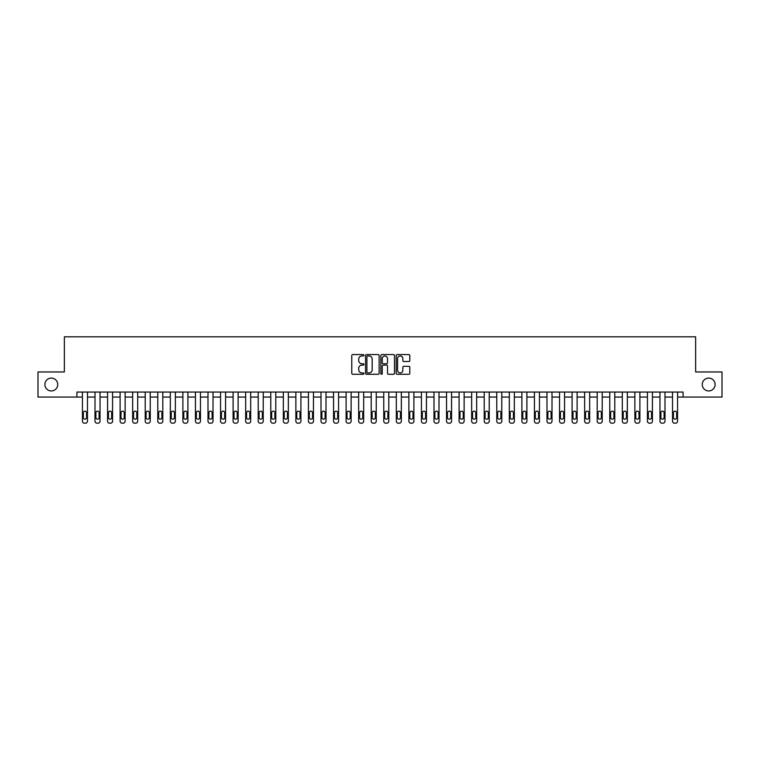 <?xml version="1.0" encoding="UTF-8"?>
<svg xmlns="http://www.w3.org/2000/svg" width="760" height="760" viewBox="0 0 760 760"><rect width="100%" height="100%" fill="white"/><g stroke="black" fill="none" stroke-linecap="round" stroke-linejoin="round"><path stroke-width="1.14" d="M363.926 355.262A0.694 0.694 0 0 0 363.242 354.569L352.763 354.569A0.988 0.988 0 0 0 351.776 355.556L351.776 373.302A0.988 0.988 0 0 0 352.763 374.291L363.242 374.291A0.694 0.694 0 0 0 363.926 373.597A0.694 0.694 0 0 0 363.242 372.913L361.883 372.913A3.154 3.154 0 0 1 358.729 369.759L358.729 368.277A3.154 3.154 0 0 1 361.883 365.123L363.242 365.123A0.694 0.694 0 0 0 363.926 364.43A0.694 0.694 0 0 0 363.242 363.745L361.883 363.745A3.154 3.154 0 0 1 358.729 360.582L358.729 359.109A3.154 3.154 0 0 1 361.883 355.955L363.242 355.955A0.694 0.694 0 0 0 363.926 355.262M702.259 384.522A6.431 6.431 0 0 0 708.69 390.944A6.431 6.431 0 0 0 715.122 384.522A6.431 6.431 0 0 0 708.69 378.09A6.431 6.431 0 0 0 702.259 384.522M44.878 384.522A6.431 6.431 0 0 0 51.309 390.944A6.431 6.431 0 0 0 57.741 384.522A6.431 6.431 0 0 0 51.309 378.09A6.431 6.431 0 0 0 44.878 384.522M408.813 361.522A0.988 0.988 0 0 0 409.801 360.534L409.801 355.556A0.988 0.988 0 0 0 408.813 354.569L397.176 354.569A0.988 0.988 0 0 0 396.197 355.556L396.197 373.302A0.988 0.988 0 0 0 397.176 374.291L408.813 374.291A0.988 0.988 0 0 0 409.801 373.302L409.801 367.289A0.988 0.988 0 0 0 408.813 366.301L403.835 366.301A0.988 0.988 0 0 0 402.847 367.289L402.847 370.272A2.641 2.641 0 0 1 400.206 372.913A2.641 2.641 0 0 1 397.575 370.272L397.575 358.587A2.641 2.641 0 0 1 400.206 355.955A2.641 2.641 0 0 1 402.847 358.587L402.847 360.534A0.988 0.988 0 0 0 403.835 361.522L408.813 361.522M76.921 397.072L38 397.072L38 371.963L64.362 371.963L64.362 336.813L695.637 336.813L695.637 371.963L722 371.963L722 397.072L683.078 397.072L683.078 392.055L76.921 392.055L76.921 397.072L82.441 397.072L82.441 421.183A2.004 2.004 0 0 0 84.455 423.187L85.462 423.187A2.004 2.004 0 0 0 87.466 421.183L87.466 397.072L95 397.072L95 421.183A2.004 2.004 0 0 0 97.004 423.187L98.011 423.187A2.004 2.004 0 0 0 100.026 421.183L100.026 397.072L107.559 397.072L107.559 421.183A2.004 2.004 0 0 0 109.563 423.187L110.57 423.187A2.004 2.004 0 0 0 112.575 421.183L112.575 397.072L120.109 397.072L120.109 421.183A2.004 2.004 0 0 0 122.123 423.187L123.12 423.187A2.004 2.004 0 0 0 125.134 421.183L125.134 397.072L132.667 397.072L132.667 421.183A2.004 2.004 0 0 0 134.672 423.187L135.679 423.187A2.004 2.004 0 0 0 137.684 421.183L137.684 397.072L145.217 397.072L145.217 421.183A2.004 2.004 0 0 0 147.231 423.187L148.238 423.187A2.004 2.004 0 0 0 150.243 421.183L150.243 397.072L157.776 397.072L157.776 421.183A2.004 2.004 0 0 0 159.78 423.187L160.787 423.187A2.004 2.004 0 0 0 162.802 421.183L162.802 397.072L170.335 397.072L170.335 421.183A2.004 2.004 0 0 0 172.339 423.187L173.346 423.187A2.004 2.004 0 0 0 175.351 421.183L175.351 397.072L182.884 397.072L182.884 421.183A2.004 2.004 0 0 0 184.898 423.187L185.896 423.187A2.004 2.004 0 0 0 187.91 421.183L187.91 397.072L195.443 397.072L195.443 421.183A2.004 2.004 0 0 0 197.448 423.187L198.455 423.187A2.004 2.004 0 0 0 200.459 421.183L200.459 397.072L207.993 397.072L207.993 421.183A2.004 2.004 0 0 0 210.007 423.187L211.005 423.187A2.004 2.004 0 0 0 213.018 421.183L213.018 397.072L220.552 397.072L220.552 421.183A2.004 2.004 0 0 0 222.556 423.187L223.564 423.187A2.004 2.004 0 0 0 225.568 421.183L225.568 397.072L233.101 397.072L233.101 421.183A2.004 2.004 0 0 0 235.115 423.187L236.123 423.187A2.004 2.004 0 0 0 238.127 421.183L238.127 397.072L245.66 397.072L245.66 421.183A2.004 2.004 0 0 0 247.665 423.187L248.672 423.187A2.004 2.004 0 0 0 250.686 421.183L250.686 397.072L258.219 397.072L258.219 421.183A2.004 2.004 0 0 0 260.224 423.187L261.231 423.187A2.004 2.004 0 0 0 263.235 421.183L263.235 397.072L270.769 397.072L270.769 421.183A2.004 2.004 0 0 0 272.783 423.187L273.78 423.187A2.004 2.004 0 0 0 275.794 421.183L275.794 397.072L283.328 397.072L283.328 421.183A2.004 2.004 0 0 0 285.332 423.187L286.339 423.187A2.004 2.004 0 0 0 288.344 421.183L288.344 397.072L295.877 397.072L295.877 421.183A2.004 2.004 0 0 0 297.892 423.187L298.898 423.187A2.004 2.004 0 0 0 300.903 421.183L300.903 397.072L308.437 397.072L308.437 421.183A2.004 2.004 0 0 0 310.441 423.187L311.448 423.187A2.004 2.004 0 0 0 313.462 421.183L313.462 397.072L320.995 397.072L320.995 421.183A2.004 2.004 0 0 0 323 423.187L324.007 423.187A2.004 2.004 0 0 0 326.012 421.183L326.012 397.072L333.545 397.072L333.545 421.183A2.004 2.004 0 0 0 335.559 423.187L336.556 423.187A2.004 2.004 0 0 0 338.57 421.183L338.57 397.072L346.104 397.072L346.104 421.183A2.004 2.004 0 0 0 348.108 423.187L349.115 423.187A2.004 2.004 0 0 0 351.12 421.183L351.12 397.072L358.653 397.072L358.653 421.183A2.004 2.004 0 0 0 360.667 423.187L361.665 423.187A2.004 2.004 0 0 0 363.679 421.183L363.679 397.072L371.212 397.072L371.212 421.183A2.004 2.004 0 0 0 373.217 423.187L374.224 423.187A2.004 2.004 0 0 0 376.238 421.183L376.238 397.072L383.762 397.072L383.762 421.183A2.004 2.004 0 0 0 385.776 423.187L386.783 423.187A2.004 2.004 0 0 0 388.787 421.183L388.787 397.072L396.321 397.072L396.321 421.183A2.004 2.004 0 0 0 398.335 423.187L399.332 423.187A2.004 2.004 0 0 0 401.346 421.183L401.346 397.072L408.88 397.072L408.88 421.183A2.004 2.004 0 0 0 410.884 423.187L411.891 423.187A2.004 2.004 0 0 0 413.896 421.183L413.896 397.072L421.43 397.072L421.43 421.183A2.004 2.004 0 0 0 423.443 423.187L424.441 423.187A2.004 2.004 0 0 0 426.455 421.183L426.455 397.072L433.988 397.072L433.988 421.183A2.004 2.004 0 0 0 435.993 423.187L437 423.187A2.004 2.004 0 0 0 439.005 421.183L439.005 397.072L446.538 397.072L446.538 421.183A2.004 2.004 0 0 0 448.552 423.187L449.559 423.187A2.004 2.004 0 0 0 451.563 421.183L451.563 397.072L459.097 397.072L459.097 421.183A2.004 2.004 0 0 0 461.101 423.187L462.108 423.187A2.004 2.004 0 0 0 464.123 421.183L464.123 397.072L471.656 397.072L471.656 421.183A2.004 2.004 0 0 0 473.66 423.187L474.667 423.187A2.004 2.004 0 0 0 476.672 421.183L476.672 397.072L484.205 397.072L484.205 421.183A2.004 2.004 0 0 0 486.219 423.187L487.217 423.187A2.004 2.004 0 0 0 489.231 421.183L489.231 397.072L496.764 397.072L496.764 421.183A2.004 2.004 0 0 0 498.769 423.187L499.776 423.187A2.004 2.004 0 0 0 501.781 421.183L501.781 397.072L509.314 397.072L509.314 421.183A2.004 2.004 0 0 0 511.328 423.187L512.335 423.187A2.004 2.004 0 0 0 514.339 421.183L514.339 397.072L521.873 397.072L521.873 421.183A2.004 2.004 0 0 0 523.878 423.187L524.885 423.187A2.004 2.004 0 0 0 526.899 421.183L526.899 397.072L534.432 397.072L534.432 421.183A2.004 2.004 0 0 0 536.436 423.187L537.443 423.187A2.004 2.004 0 0 0 539.448 421.183L539.448 397.072L546.981 397.072L546.981 421.183A2.004 2.004 0 0 0 548.995 423.187L549.993 423.187A2.004 2.004 0 0 0 552.007 421.183L552.007 397.072L559.54 397.072L559.54 421.183A2.004 2.004 0 0 0 561.545 423.187L562.552 423.187A2.004 2.004 0 0 0 564.556 421.183L564.556 397.072L572.09 397.072L572.09 421.183A2.004 2.004 0 0 0 574.104 423.187L575.101 423.187A2.004 2.004 0 0 0 577.115 421.183L577.115 397.072L584.649 397.072L584.649 421.183A2.004 2.004 0 0 0 586.653 423.187L587.66 423.187A2.004 2.004 0 0 0 589.665 421.183L589.665 397.072L597.198 397.072L597.198 421.183A2.004 2.004 0 0 0 599.212 423.187L600.219 423.187A2.004 2.004 0 0 0 602.224 421.183L602.224 397.072L609.757 397.072L609.757 421.183A2.004 2.004 0 0 0 611.762 423.187L612.769 423.187A2.004 2.004 0 0 0 614.783 421.183L614.783 397.072L622.317 397.072L622.317 421.183A2.004 2.004 0 0 0 624.321 423.187L625.328 423.187A2.004 2.004 0 0 0 627.332 421.183L627.332 397.072L634.866 397.072L634.866 421.183A2.004 2.004 0 0 0 636.88 423.187L637.878 423.187A2.004 2.004 0 0 0 639.892 421.183L639.892 397.072L647.425 397.072L647.425 421.183A2.004 2.004 0 0 0 649.429 423.187L650.436 423.187A2.004 2.004 0 0 0 652.441 421.183L652.441 397.072L659.975 397.072L659.975 421.183A2.004 2.004 0 0 0 661.989 423.187L662.995 423.187A2.004 2.004 0 0 0 665 421.183L665 397.072L672.533 397.072L672.533 421.183A2.004 2.004 0 0 0 674.538 423.187L675.545 423.187A2.004 2.004 0 0 0 677.559 421.183L677.559 397.072L683.078 397.072M379.135 355.556A0.988 0.988 0 0 0 378.147 354.569L366.519 354.569A0.988 0.988 0 0 0 365.531 355.556L365.531 373.302A0.988 0.988 0 0 0 366.519 374.291L378.147 374.291A0.988 0.988 0 0 0 379.135 373.302L379.135 355.556M381.852 354.569L393.481 354.569A0.988 0.988 0 0 1 394.469 355.556L394.469 373.302A0.988 0.988 0 0 1 393.481 374.291L388.502 374.291A0.988 0.988 0 0 1 387.514 373.302L387.514 366.111A0.988 0.988 0 0 0 386.536 365.123L383.23 365.123A0.988 0.988 0 0 0 382.242 366.111L382.242 373.597A0.694 0.694 0 0 1 381.548 374.291A0.694 0.694 0 0 1 380.865 373.597L380.865 355.556A0.988 0.988 0 0 1 381.852 354.569M367.602 355.955A0.694 0.694 0 0 0 366.909 356.639L366.909 372.219A0.694 0.694 0 0 0 367.602 372.913L369.027 372.913A3.154 3.154 0 0 0 372.191 369.759L372.191 359.109A3.154 3.154 0 0 0 369.027 355.955L367.602 355.955M387.514 358.644A2.641 2.641 0 0 0 384.883 356.003A2.641 2.641 0 0 0 382.242 358.644L382.242 362.757A0.988 0.988 0 0 0 383.23 363.745L386.536 363.745A0.988 0.988 0 0 0 387.514 362.757L387.514 358.644M87.466 392.055L87.466 421.183M82.441 392.055L82.441 421.183M86.564 417.563A1.605 1.605 0 0 1 84.959 419.168A1.605 1.605 0 0 1 83.353 417.563L83.353 412.747A1.605 1.605 0 0 1 84.959 411.141A1.605 1.605 0 0 1 86.564 412.747L86.564 417.563M84.455 423.187L85.462 423.187M100.026 392.055L100.026 421.183M95 392.055L95 421.183M99.113 417.563A1.605 1.605 0 0 1 97.508 419.168A1.605 1.605 0 0 1 95.903 417.563L95.903 412.747A1.605 1.605 0 0 1 97.508 411.141A1.605 1.605 0 0 1 99.113 412.747L99.113 417.563M97.004 423.187L98.011 423.187M112.575 392.055L112.575 421.183M107.559 392.055L107.559 421.183M111.672 417.563A1.605 1.605 0 0 1 110.067 419.168A1.605 1.605 0 0 1 108.462 417.563L108.462 412.747A1.605 1.605 0 0 1 110.067 411.141A1.605 1.605 0 0 1 111.672 412.747L111.672 417.563M109.563 423.187L110.57 423.187M125.134 392.055L125.134 421.183M120.109 392.055L120.109 421.183M124.231 417.563A1.605 1.605 0 0 1 122.616 419.168A1.605 1.605 0 0 1 121.011 417.563L121.011 412.747A1.605 1.605 0 0 1 122.616 411.141A1.605 1.605 0 0 1 124.231 412.747L124.231 417.563M122.123 423.187L123.12 423.187M137.684 392.055L137.684 421.183M132.667 392.055L132.667 421.183M136.781 417.563A1.605 1.605 0 0 1 135.175 419.168A1.605 1.605 0 0 1 133.57 417.563L133.57 412.747A1.605 1.605 0 0 1 135.175 411.141A1.605 1.605 0 0 1 136.781 412.747L136.781 417.563M134.672 423.187L135.679 423.187M150.243 392.055L150.243 421.183M145.217 392.055L145.217 421.183M149.34 417.563A1.605 1.605 0 0 1 147.734 419.168A1.605 1.605 0 0 1 146.119 417.563L146.119 412.747A1.605 1.605 0 0 1 147.734 411.141A1.605 1.605 0 0 1 149.34 412.747L149.34 417.563M147.231 423.187L148.238 423.187M162.802 392.055L162.802 421.183M157.776 392.055L157.776 421.183M161.889 417.563A1.605 1.605 0 0 1 160.284 419.168A1.605 1.605 0 0 1 158.678 417.563L158.678 412.747A1.605 1.605 0 0 1 160.284 411.141A1.605 1.605 0 0 1 161.889 412.747L161.889 417.563M159.78 423.187L160.787 423.187M175.351 392.055L175.351 421.183M170.335 392.055L170.335 421.183M174.448 417.563A1.605 1.605 0 0 1 172.843 419.168A1.605 1.605 0 0 1 171.237 417.563L171.237 412.747A1.605 1.605 0 0 1 172.843 411.141A1.605 1.605 0 0 1 174.448 412.747L174.448 417.563M172.339 423.187L173.346 423.187M187.91 392.055L187.91 421.183M182.884 392.055L182.884 421.183M187.007 417.563A1.605 1.605 0 0 1 185.392 419.168A1.605 1.605 0 0 1 183.787 417.563L183.787 412.747A1.605 1.605 0 0 1 185.392 411.141A1.605 1.605 0 0 1 187.007 412.747L187.007 417.563M184.898 423.187L185.896 423.187M200.459 392.055L200.459 421.183M195.443 392.055L195.443 421.183M199.557 417.563A1.605 1.605 0 0 1 197.951 419.168A1.605 1.605 0 0 1 196.346 417.563L196.346 412.747A1.605 1.605 0 0 1 197.951 411.141A1.605 1.605 0 0 1 199.557 412.747L199.557 417.563M197.448 423.187L198.455 423.187M213.018 392.055L213.018 421.183M207.993 392.055L207.993 421.183M212.116 417.563A1.605 1.605 0 0 1 210.511 419.168A1.605 1.605 0 0 1 208.895 417.563L208.895 412.747A1.605 1.605 0 0 1 210.511 411.141A1.605 1.605 0 0 1 212.116 412.747L212.116 417.563M210.007 423.187L211.005 423.187M225.568 392.055L225.568 421.183M220.552 392.055L220.552 421.183M224.666 417.563A1.605 1.605 0 0 1 223.06 419.168A1.605 1.605 0 0 1 221.454 417.563L221.454 412.747A1.605 1.605 0 0 1 223.06 411.141A1.605 1.605 0 0 1 224.666 412.747L224.666 417.563M222.556 423.187L223.564 423.187M238.127 392.055L238.127 421.183M233.101 392.055L233.101 421.183M237.225 417.563A1.605 1.605 0 0 1 235.619 419.168A1.605 1.605 0 0 1 234.013 417.563L234.013 412.747A1.605 1.605 0 0 1 235.619 411.141A1.605 1.605 0 0 1 237.225 412.747L237.225 417.563M235.115 423.187L236.123 423.187M250.686 392.055L250.686 421.183M245.66 392.055L245.66 421.183M249.784 417.563A1.605 1.605 0 0 1 248.168 419.168A1.605 1.605 0 0 1 246.563 417.563L246.563 412.747A1.605 1.605 0 0 1 248.168 411.141A1.605 1.605 0 0 1 249.784 412.747L249.784 417.563M247.665 423.187L248.672 423.187M263.235 392.055L263.235 421.183M258.219 392.055L258.219 421.183M262.333 417.563A1.605 1.605 0 0 1 260.727 419.168A1.605 1.605 0 0 1 259.122 417.563L259.122 412.747A1.605 1.605 0 0 1 260.727 411.141A1.605 1.605 0 0 1 262.333 412.747L262.333 417.563M260.224 423.187L261.231 423.187M275.794 392.055L275.794 421.183M270.769 392.055L270.769 421.183M274.892 417.563A1.605 1.605 0 0 1 273.286 419.168A1.605 1.605 0 0 1 271.672 417.563L271.672 412.747A1.605 1.605 0 0 1 273.286 411.141A1.605 1.605 0 0 1 274.892 412.747L274.892 417.563M272.783 423.187L273.78 423.187M288.344 392.055L288.344 421.183M283.328 392.055L283.328 421.183M287.441 417.563A1.605 1.605 0 0 1 285.836 419.168A1.605 1.605 0 0 1 284.231 417.563L284.231 412.747A1.605 1.605 0 0 1 285.836 411.141A1.605 1.605 0 0 1 287.441 412.747L287.441 417.563M285.332 423.187L286.339 423.187M300.903 392.055L300.903 421.183M295.877 392.055L295.877 421.183M300 417.563A1.605 1.605 0 0 1 298.395 419.168A1.605 1.605 0 0 1 296.79 417.563L296.79 412.747A1.605 1.605 0 0 1 298.395 411.141A1.605 1.605 0 0 1 300 412.747L300 417.563M297.892 423.187L298.898 423.187M313.462 392.055L313.462 421.183M308.437 392.055L308.437 421.183M312.55 417.563A1.605 1.605 0 0 1 310.945 419.168A1.605 1.605 0 0 1 309.339 417.563L309.339 412.747A1.605 1.605 0 0 1 310.945 411.141A1.605 1.605 0 0 1 312.55 412.747L312.55 417.563M310.441 423.187L311.448 423.187M326.012 392.055L326.012 421.183M320.995 392.055L320.995 421.183M325.109 417.563A1.605 1.605 0 0 1 323.503 419.168A1.605 1.605 0 0 1 321.898 417.563L321.898 412.747A1.605 1.605 0 0 1 323.503 411.141A1.605 1.605 0 0 1 325.109 412.747L325.109 417.563M323 423.187L324.007 423.187M338.57 392.055L338.57 421.183M333.545 392.055L333.545 421.183M337.668 417.563A1.605 1.605 0 0 1 336.053 419.168A1.605 1.605 0 0 1 334.447 417.563L334.447 412.747A1.605 1.605 0 0 1 336.053 411.141A1.605 1.605 0 0 1 337.668 412.747L337.668 417.563M335.559 423.187L336.556 423.187M351.12 392.055L351.12 421.183M346.104 392.055L346.104 421.183M350.217 417.563A1.605 1.605 0 0 1 348.612 419.168A1.605 1.605 0 0 1 347.006 417.563L347.006 412.747A1.605 1.605 0 0 1 348.612 411.141A1.605 1.605 0 0 1 350.217 412.747L350.217 417.563M348.108 423.187L349.115 423.187M363.679 392.055L363.679 421.183M358.653 392.055L358.653 421.183M362.776 417.563A1.605 1.605 0 0 1 361.171 419.168A1.605 1.605 0 0 1 359.556 417.563L359.556 412.747A1.605 1.605 0 0 1 361.171 411.141A1.605 1.605 0 0 1 362.776 412.747L362.776 417.563M360.667 423.187L361.665 423.187M376.238 392.055L376.238 421.183M371.212 392.055L371.212 421.183M375.326 417.563A1.605 1.605 0 0 1 373.72 419.168A1.605 1.605 0 0 1 372.115 417.563L372.115 412.747A1.605 1.605 0 0 1 373.72 411.141A1.605 1.605 0 0 1 375.326 412.747L375.326 417.563M373.217 423.187L374.224 423.187M388.787 392.055L388.787 421.183M383.762 392.055L383.762 421.183M387.885 417.563A1.605 1.605 0 0 1 386.279 419.168A1.605 1.605 0 0 1 384.674 417.563L384.674 412.747A1.605 1.605 0 0 1 386.279 411.141A1.605 1.605 0 0 1 387.885 412.747L387.885 417.563M385.776 423.187L386.783 423.187M401.346 392.055L401.346 421.183M396.321 392.055L396.321 421.183M400.444 417.563A1.605 1.605 0 0 1 398.829 419.168A1.605 1.605 0 0 1 397.224 417.563L397.224 412.747A1.605 1.605 0 0 1 398.829 411.141A1.605 1.605 0 0 1 400.444 412.747L400.444 417.563M398.335 423.187L399.332 423.187M413.896 392.055L413.896 421.183M408.88 392.055L408.88 421.183M412.993 417.563A1.605 1.605 0 0 1 411.388 419.168A1.605 1.605 0 0 1 409.783 417.563L409.783 412.747A1.605 1.605 0 0 1 411.388 411.141A1.605 1.605 0 0 1 412.993 412.747L412.993 417.563M410.884 423.187L411.891 423.187M426.455 392.055L426.455 421.183M421.43 392.055L421.43 421.183M425.552 417.563A1.605 1.605 0 0 1 423.947 419.168A1.605 1.605 0 0 1 422.332 417.563L422.332 412.747A1.605 1.605 0 0 1 423.947 411.141A1.605 1.605 0 0 1 425.552 412.747L425.552 417.563M423.443 423.187L424.441 423.187M439.005 392.055L439.005 421.183M433.988 392.055L433.988 421.183M438.102 417.563A1.605 1.605 0 0 1 436.497 419.168A1.605 1.605 0 0 1 434.891 417.563L434.891 412.747A1.605 1.605 0 0 1 436.497 411.141A1.605 1.605 0 0 1 438.102 412.747L438.102 417.563M435.993 423.187L437 423.187M451.563 392.055L451.563 421.183M446.538 392.055L446.538 421.183M450.661 417.563A1.605 1.605 0 0 1 449.055 419.168A1.605 1.605 0 0 1 447.45 417.563L447.45 412.747A1.605 1.605 0 0 1 449.055 411.141A1.605 1.605 0 0 1 450.661 412.747L450.661 417.563M448.552 423.187L449.559 423.187M464.123 392.055L464.123 421.183M459.097 392.055L459.097 421.183M463.21 417.563A1.605 1.605 0 0 1 461.605 419.168A1.605 1.605 0 0 1 459.999 417.563L459.999 412.747A1.605 1.605 0 0 1 461.605 411.141A1.605 1.605 0 0 1 463.21 412.747L463.21 417.563M461.101 423.187L462.108 423.187M476.672 392.055L476.672 421.183M471.656 392.055L471.656 421.183M475.769 417.563A1.605 1.605 0 0 1 474.164 419.168A1.605 1.605 0 0 1 472.558 417.563L472.558 412.747A1.605 1.605 0 0 1 474.164 411.141A1.605 1.605 0 0 1 475.769 412.747L475.769 417.563M473.66 423.187L474.667 423.187M489.231 392.055L489.231 421.183M484.205 392.055L484.205 421.183M488.328 417.563A1.605 1.605 0 0 1 486.714 419.168A1.605 1.605 0 0 1 485.108 417.563L485.108 412.747A1.605 1.605 0 0 1 486.714 411.141A1.605 1.605 0 0 1 488.328 412.747L488.328 417.563M486.219 423.187L487.217 423.187M501.781 392.055L501.781 421.183M496.764 392.055L496.764 421.183M500.878 417.563A1.605 1.605 0 0 1 499.272 419.168A1.605 1.605 0 0 1 497.667 417.563L497.667 412.747A1.605 1.605 0 0 1 499.272 411.141A1.605 1.605 0 0 1 500.878 412.747L500.878 417.563M498.769 423.187L499.776 423.187M514.339 392.055L514.339 421.183M509.314 392.055L509.314 421.183M513.437 417.563A1.605 1.605 0 0 1 511.831 419.168A1.605 1.605 0 0 1 510.216 417.563L510.216 412.747A1.605 1.605 0 0 1 511.831 411.141A1.605 1.605 0 0 1 513.437 412.747L513.437 417.563M511.328 423.187L512.335 423.187M526.899 392.055L526.899 421.183M521.873 392.055L521.873 421.183M525.986 417.563A1.605 1.605 0 0 1 524.381 419.168A1.605 1.605 0 0 1 522.775 417.563L522.775 412.747A1.605 1.605 0 0 1 524.381 411.141A1.605 1.605 0 0 1 525.986 412.747L525.986 417.563M523.878 423.187L524.885 423.187M539.448 392.055L539.448 421.183M534.432 392.055L534.432 421.183M538.545 417.563A1.605 1.605 0 0 1 536.94 419.168A1.605 1.605 0 0 1 535.334 417.563L535.334 412.747A1.605 1.605 0 0 1 536.94 411.141A1.605 1.605 0 0 1 538.545 412.747L538.545 417.563M536.436 423.187L537.443 423.187M552.007 392.055L552.007 421.183M546.981 392.055L546.981 421.183M551.105 417.563A1.605 1.605 0 0 1 549.489 419.168A1.605 1.605 0 0 1 547.884 417.563L547.884 412.747A1.605 1.605 0 0 1 549.489 411.141A1.605 1.605 0 0 1 551.105 412.747L551.105 417.563M548.995 423.187L549.993 423.187M564.556 392.055L564.556 421.183M559.54 392.055L559.54 421.183M563.654 417.563A1.605 1.605 0 0 1 562.048 419.168A1.605 1.605 0 0 1 560.443 417.563L560.443 412.747A1.605 1.605 0 0 1 562.048 411.141A1.605 1.605 0 0 1 563.654 412.747L563.654 417.563M561.545 423.187L562.552 423.187M577.115 392.055L577.115 421.183M572.09 392.055L572.09 421.183M576.213 417.563A1.605 1.605 0 0 1 574.607 419.168A1.605 1.605 0 0 1 572.992 417.563L572.992 412.747A1.605 1.605 0 0 1 574.607 411.141A1.605 1.605 0 0 1 576.213 412.747L576.213 417.563M574.104 423.187L575.101 423.187M589.665 392.055L589.665 421.183M584.649 392.055L584.649 421.183M588.762 417.563A1.605 1.605 0 0 1 587.157 419.168A1.605 1.605 0 0 1 585.552 417.563L585.552 412.747A1.605 1.605 0 0 1 587.157 411.141A1.605 1.605 0 0 1 588.762 412.747L588.762 417.563M586.653 423.187L587.66 423.187M602.224 392.055L602.224 421.183M597.198 392.055L597.198 421.183M601.322 417.563A1.605 1.605 0 0 1 599.716 419.168A1.605 1.605 0 0 1 598.111 417.563L598.111 412.747A1.605 1.605 0 0 1 599.716 411.141A1.605 1.605 0 0 1 601.322 412.747L601.322 417.563M599.212 423.187L600.219 423.187M614.783 392.055L614.783 421.183M609.757 392.055L609.757 421.183M613.88 417.563A1.605 1.605 0 0 1 612.265 419.168A1.605 1.605 0 0 1 610.66 417.563L610.66 412.747A1.605 1.605 0 0 1 612.265 411.141A1.605 1.605 0 0 1 613.88 412.747L613.88 417.563M611.762 423.187L612.769 423.187M627.332 392.055L627.332 421.183M622.317 392.055L622.317 421.183M626.43 417.563A1.605 1.605 0 0 1 624.825 419.168A1.605 1.605 0 0 1 623.219 417.563L623.219 412.747A1.605 1.605 0 0 1 624.825 411.141A1.605 1.605 0 0 1 626.43 412.747L626.43 417.563M624.321 423.187L625.328 423.187M639.892 392.055L639.892 421.183M634.866 392.055L634.866 421.183M638.989 417.563A1.605 1.605 0 0 1 637.383 419.168A1.605 1.605 0 0 1 635.769 417.563L635.769 412.747A1.605 1.605 0 0 1 637.383 411.141A1.605 1.605 0 0 1 638.989 412.747L638.989 417.563M636.88 423.187L637.878 423.187M652.441 392.055L652.441 421.183M647.425 392.055L647.425 421.183M651.538 417.563A1.605 1.605 0 0 1 649.933 419.168A1.605 1.605 0 0 1 648.327 417.563L648.327 412.747A1.605 1.605 0 0 1 649.933 411.141A1.605 1.605 0 0 1 651.538 412.747L651.538 417.563M649.429 423.187L650.436 423.187M665 392.055L665 421.183M659.975 392.055L659.975 421.183M664.097 417.563A1.605 1.605 0 0 1 662.492 419.168A1.605 1.605 0 0 1 660.886 417.563L660.886 412.747A1.605 1.605 0 0 1 662.492 411.141A1.605 1.605 0 0 1 664.097 412.747L664.097 417.563M661.989 423.187L662.995 423.187M677.559 392.055L677.559 421.183M672.533 392.055L672.533 421.183M676.647 417.563A1.605 1.605 0 0 1 675.042 419.168A1.605 1.605 0 0 1 673.436 417.563L673.436 412.747A1.605 1.605 0 0 1 675.042 411.141A1.605 1.605 0 0 1 676.647 412.747L676.647 417.563M674.538 423.187L675.545 423.187"/></g></svg>
